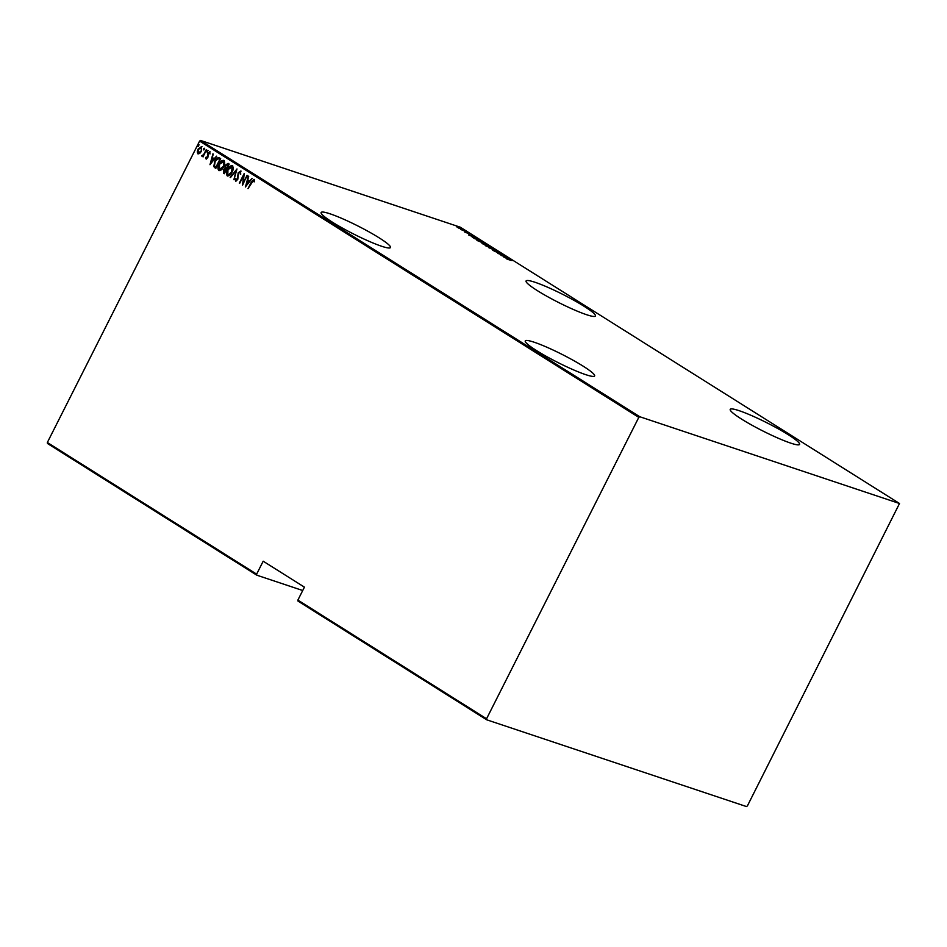 <?xml version="1.0" encoding="UTF-8"?>
<svg xmlns="http://www.w3.org/2000/svg" width="947" height="947" viewBox="0 0 947 947"><rect width="100%" height="100%" fill="white"/><g stroke="black" fill="none" stroke-linecap="round" stroke-linejoin="round"><path stroke-width="1.42" d="M584.05 306.26A38.851 4.557 26.8 0 0 547.603 287.225A38.851 4.557 26.8 0 0 526.082 280.963A38.851 4.557 26.8 0 0 537.47 290.705A38.851 4.557 26.8 0 0 573.918 309.728A38.851 4.557 26.8 0 0 595.438 315.99A38.851 4.557 26.8 0 0 584.05 306.26M788.188 434.673A38.851 4.557 26.8 0 0 751.74 415.638A38.851 4.557 26.8 0 0 730.22 409.376A38.851 4.557 26.8 0 0 741.608 419.119A38.851 4.557 26.8 0 0 778.055 438.141A38.851 4.557 26.8 0 0 799.576 444.415A38.851 4.557 26.8 0 0 788.188 434.673M583.234 366.217A38.851 4.557 26.8 0 0 546.786 347.182A38.851 4.557 26.8 0 0 525.265 340.92A38.851 4.557 26.8 0 0 536.653 350.662A38.851 4.557 26.8 0 0 573.101 369.685A38.851 4.557 26.8 0 0 594.621 375.959A38.851 4.557 26.8 0 0 583.234 366.217M379.096 237.804A38.851 4.557 26.8 0 0 342.648 218.769A38.851 4.557 26.8 0 0 321.128 212.507A38.851 4.557 26.8 0 0 332.515 222.249A38.851 4.557 26.8 0 0 368.963 241.272A38.851 4.557 26.8 0 0 390.484 247.546A38.851 4.557 26.8 0 0 379.096 237.804M256.637 574.154L263.183 561.204L304.425 587.152L297.879 600.09L486.557 718.785L486.699 719.791L746.425 806.548L747.396 805.909L899.508 503.496L460.301 227.209L200.575 140.452L639.781 416.739L638.799 417.378L199.604 141.091L47.35 442.498L256.637 574.154L256.779 575.172L302.72 590.514M256.779 575.172L47.492 443.504L47.35 442.498M458.845 228.144L456.395 226.605L461.757 228.76L458.845 228.144M466.764 231.932L460.514 229.375L466.764 231.932M464.977 232.24L470.008 233.945L464.752 232.062M472.316 237.283L480.827 240.775L472.222 237.105M489.339 246.137L482.011 243.45L489.339 246.137M484.13 244.006L484.935 244.054M497.116 251.026L492.44 250.008L495.814 250.576L488.652 247.617L497.116 251.026M507.201 257.371L501.046 255.418L503.319 255.335L497.814 253.382L504.337 255.56L502.076 255.654L507.154 257.454M511.214 260.532L506.515 258.851L511.214 260.532M899.508 503.496L639.781 416.739M503.922 257.229L508.492 258.176L512.291 260.567L503.922 257.229M500.738 253.678L494.026 251.05L500.762 253.689M496.654 252.233L497.862 252.115M485.74 245.841C484.663 245.001 485.053 244.906 486.912 245.569L492.558 248.102C493.6 248.931 493.209 249.014 491.386 248.374L485.042 245.202M492.452 248.315L493.233 248.718M477.229 240.479C476.152 239.638 476.542 239.555 478.401 240.207L484.047 242.752C485.089 243.568 484.698 243.663 482.875 243.012L476.53 239.851M483.941 242.965L484.722 243.355M468.481 234.927L473.062 235.886L476.85 238.277L468.481 234.927M486.699 719.791L298.021 601.108L297.879 600.09M638.799 417.378L486.557 718.785M199.734 153.45L197.911 153.84L197.272 151.911L198.101 149.129L201.604 146.548L201.439 151.224L199.734 153.45M198.148 153.947L197.272 151.911M202.303 155.462L203.759 154.373L206.257 149.638L203.072 156.918L203.226 155.651L201.557 155.805L202.433 155.497M210.068 153.876L209.417 152.609L208.269 153.378L207.819 157.64L206.067 158.966L205.736 157.439L206.292 157.001L206.517 158.113L207.44 157.439L207.878 153.177L209.843 151.733L209.689 153.757L209.618 152.668M206.517 158.113L207.807 157.569L207.653 156.729M219.361 157.889L220.687 158.717L215.821 168.365L213.773 166.613L214.803 161.203C215.904 158.563 217.431 157.451 219.361 157.889L218.864 157.64M229.198 164.068L224.332 173.715L223.528 173.206L223.409 169.987L224.924 168.235L225.327 165.24L228.061 163.358L229.198 164.068M236.975 168.957L233.956 179.764L235.992 170.791L230.157 177.385L236.975 168.957M247.06 175.302L242.562 185.186L243.533 175.775L239.319 183.15L244.196 173.502L243.225 182.889L247.06 175.302M254.258 181.848L253.488 180.321L248.019 188.619L251.31 182.108L254.009 179.35L254.483 181.114L253.891 181.717L253.713 180.404M245.427 186.985L248.351 176.118L247.794 179.835L249.594 180.972L252.151 178.51L245.332 186.926M240.704 174.295L240.585 172.094L238.549 173.088L237.744 179.516L235.578 181.114L235.306 178.794L235.945 178.415L236.134 180.155L237.354 179.314L238.182 172.839L240.716 170.993L240.325 174.165L240.337 172.011M232.062 172.165C230.914 174.781 229.316 176.024 227.292 175.905C226.073 174.059 226.179 171.892 227.6 169.418C228.748 166.814 230.346 165.583 232.37 165.737C233.554 167.583 233.459 169.726 232.062 172.165M227.54 176.024L227.659 176.024C226.451 174.177 226.546 172.023 227.967 169.549L227.6 169.418M223.551 166.814C222.403 169.418 220.805 170.661 218.781 170.543C217.561 168.696 217.668 166.542 219.088 164.068C220.237 161.464 221.835 160.232 223.859 160.386C225.043 162.221 224.936 164.364 223.551 166.814M219.029 170.661L219.148 170.673C217.94 168.826 218.035 166.66 219.455 164.186L219.088 164.068M209.985 164.695L212.921 153.828L212.353 157.545L214.152 158.682L216.709 156.219L209.985 164.695M207.665 151.425L206.896 151.994L206.931 150.964L207.713 150.384L207.002 152.029M207.263 152.124L206.931 150.964L207.713 150.384M204.244 149.271L203.475 149.839L203.51 148.809L204.28 148.229L203.569 149.875M203.842 149.969L203.51 148.809L204.28 148.229M198.692 145.779L197.923 146.347L197.959 145.317L198.728 144.737L198.018 146.383M198.29 146.477L197.959 145.317L198.728 144.737M199.604 141.091L200.575 140.452M254.388 179.48L251.677 182.226L248.019 188.619M245.889 186.405L248.706 176.343M252.056 178.45L249.594 180.972M246.315 185.103L249.274 181.966L247.475 180.948L246.315 185.103L248.907 181.836L247.475 180.948M242.953 184.416L243.533 175.775M239.698 183.268L244.184 174.378M247.392 175.515L243.225 182.889M235.957 181.244L235.306 178.794M236.501 180.285L237.354 179.314M237.721 179.445L237.697 177.894M238.076 178.024L237.614 176.58M237.993 176.698L238.182 172.839M238.561 172.958L241.083 171.111M233.921 179.634L235.992 170.791M230.535 177.503L236.797 169.608M227.967 169.549C229.127 166.932 230.713 165.713 232.749 165.867M228.144 175.029L232.062 172.07L231.826 166.708M228.18 175.053L231.695 171.94L232.015 166.755M232.264 166.861L227.967 169.655L227.765 174.899M224.368 173.632L223.528 173.206M223.894 173.337L223.409 169.987M223.788 170.117L224.924 168.235M225.291 168.365L225.327 165.24M225.694 165.358L228.428 163.476M228.156 164.612L225.694 165.476L225.552 167.655L226.522 168.412L228.701 164.956L227.564 164.364M226.144 169.371L223.788 170.2L224.463 172.496L226.392 169.525L225.575 169.134M226.392 169.525L225.753 169.182M224.463 172.496L226.025 169.406M228.701 164.956L227.754 164.411M226.522 168.412L228.334 164.825M219.455 164.186C220.615 161.582 222.202 160.363 224.238 160.517M223.752 161.511L219.455 164.305L219.467 169.643L223.551 166.708L223.314 161.345M223.551 166.708L223.504 161.392M219.254 169.549L223.172 166.589M215.857 168.282L214.957 167.82M215.324 167.939L213.773 166.613M214.14 166.743L214.803 161.203M215.17 161.333C216.283 158.682 217.798 157.581 219.74 158.007M215.952 167.134L220.189 159.593L217.964 158.634L215.17 161.44L214.448 165.843L215.952 167.134L219.822 159.475L217.964 158.634M210.447 164.115L213.264 154.053M216.626 156.16L214.152 158.682M210.885 162.801L213.833 159.676L212.045 158.658L210.885 162.801L213.466 159.546L212.045 158.658M206.434 159.096L205.736 157.439M206.884 158.232L207.807 157.569L206.635 158.149M208.02 156.859L207.476 154.361M207.855 154.491L207.878 153.177M208.257 153.307L210.222 151.863M207.298 151.082L208.08 150.514M203.072 156.811L203.226 155.651M202.173 156.409L201.557 155.805M202.67 155.58L203.759 154.373M204.138 154.503L206.588 149.851M203.877 148.928L204.659 148.359M197.651 152.029L198.101 149.129M198.479 149.247L201.971 146.667M201.533 147.531L198.479 149.354L198.527 153.059L201.439 151.106L201.344 147.448M201.439 151.106L201.166 147.412M198.349 152.976L201.072 150.987M198.325 145.436L199.107 144.867M506.929 257.998L505.13 257.62L506.929 257.998M487.279 245.794C485.799 245.273 485.503 245.356 486.391 246.042L491.008 248.138C492.487 248.659 492.783 248.576 491.907 247.889L487.279 245.794C485.799 245.273 485.503 245.356 486.391 246.042L486.32 246.173M490.972 248.221L491.008 248.138C492.487 248.659 492.783 248.576 491.907 247.889M482.698 243.391L485.207 244.646L482.544 243.77M485.633 244.705L488.309 245.675L485.361 244.172L485.551 244.871M478.768 240.443C477.288 239.922 476.992 240.005 477.88 240.692L482.497 242.787C483.976 243.296 484.272 243.213 483.396 242.539L478.768 240.443C477.288 239.922 476.992 240.005 477.88 240.692L477.809 240.822M482.461 242.87L482.497 242.787C483.976 243.296 484.272 243.213 483.396 242.539M474.613 238.585L479.798 240.325L474.506 237.733L473.157 237.626L474.565 238.68M471.488 235.708L469.688 235.318L471.488 235.708M458.017 227.126L461.177 228.558L457.354 227.422M460.562 228.843L461.177 228.558"/></g></svg>

